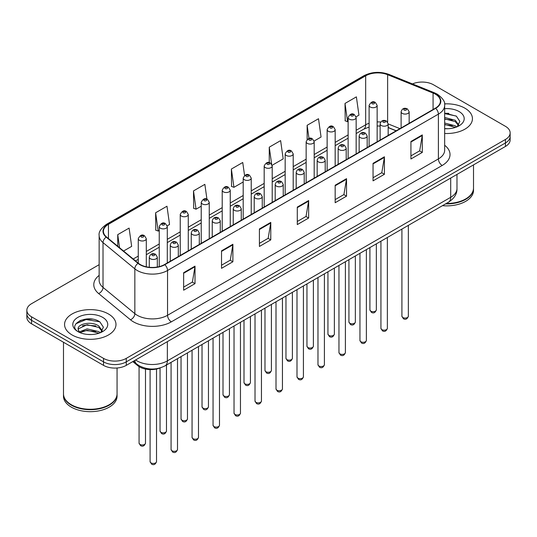 <?xml version="1.0" encoding="UTF-8"?>
<svg xmlns="http://www.w3.org/2000/svg" width="537" height="537" viewBox="0 0 537 537"><rect width="100%" height="100%" fill="white"/><g stroke="black" fill="none" stroke-linecap="round" stroke-linejoin="round"><path stroke-width="0.81" d="M396.111 130.84L388.17 127.625M160.207 367.892A16.07 9.277 180 0 1 137.72 365.657L132.793 361.596M464.908 108.179A25.716 14.848 0 0 0 444.569 103.883A25.716 14.848 0 0 1 464.908 108.179A25.716 14.848 0 0 1 472.439 118.677A25.716 14.848 0 0 0 464.908 108.179M108.454 313.977A25.716 14.848 0 0 0 80.429 310.755A25.716 14.848 0 0 0 64.561 324.469A25.716 14.848 0 0 0 72.092 334.967A25.716 14.848 0 0 0 100.11 338.189A25.716 14.848 0 0 0 115.985 324.469A25.716 14.848 0 0 0 108.454 313.977A25.716 14.848 0 0 0 80.429 310.755A25.716 14.848 0 0 0 64.561 324.469A25.716 14.848 0 0 0 72.092 334.967A25.716 14.848 0 0 0 100.11 338.189A25.716 14.848 0 0 0 115.985 324.469A25.716 14.848 0 0 0 108.454 313.977M435.366 94.176A17.144 9.894 180 0 1 440.387 101.178A17.144 9.894 180 0 1 435.366 108.179L164.517 264.546A17.144 9.894 180 0 1 138.351 263.224L106.527 236.985A17.144 9.894 180 0 1 103.426 231.306A17.144 9.894 180 0 1 108.447 224.312L365.67 75.804A17.144 9.894 180 0 1 387.627 74.697L433.077 93.069A17.144 9.894 180 0 1 435.366 94.176M435.668 94.002A17.573 10.143 0 0 0 433.319 92.867L387.868 74.495A17.573 10.143 0 0 0 365.368 75.63L108.145 224.137A17.573 10.143 0 0 0 106.178 237.126L138.002 263.365A17.573 10.143 0 0 0 164.819 264.721L435.668 108.353A17.573 10.143 0 0 0 435.668 94.002M99.144 264.674L31.555 303.694A16.07 9.277 0 0 0 26.85 310.258L26.85 317.253A16.07 9.277 0 0 0 31.555 323.818L103.527 365.368L103.527 361.871A16.07 9.277 0 0 0 126.255 361.871L505.445 142.949A16.07 9.277 0 0 0 510.15 136.391A16.07 9.277 0 0 1 505.445 142.949L126.255 361.871A16.07 9.277 0 0 1 103.527 361.871L31.555 320.314L103.527 361.871L103.527 358.374A16.07 9.277 0 0 0 126.255 358.374L505.445 139.452A16.07 9.277 0 0 0 510.15 132.887A16.07 9.277 0 0 0 505.445 126.329L433.473 84.772A16.07 9.277 0 0 0 412.463 83.913M26.85 313.756A16.07 9.277 0 0 0 31.555 320.314A16.07 9.277 0 0 1 26.85 313.756M183.647 272.702L183.647 290.202L195.012 283.643L195.012 266.144L183.647 272.702M183.647 287.1L192.4 282.046L194.965 266.728A4.283 2.477 -120 0 0 195.012 266.144M192.327 282.086L195.012 283.643M221.526 250.833L221.526 268.332L232.89 261.767L232.89 244.275L221.526 250.833M221.526 265.224L230.279 260.177L232.843 244.852A4.283 2.477 -120 0 0 232.89 244.275M230.205 260.217L232.89 261.767M259.411 228.963L259.411 246.463L270.776 239.898L270.776 222.405L259.411 228.963M259.411 243.355L268.164 238.3L270.729 222.983A4.283 2.477 -120 0 0 270.776 222.405M268.084 238.347L270.776 239.898M410.933 141.486L410.933 158.979L422.297 152.421L422.297 134.921L410.933 141.486M410.933 155.878L419.686 150.823L422.25 135.505A4.283 2.477 -120 0 0 422.297 134.921M419.605 150.87L422.297 152.421M373.047 163.355L373.047 180.848L384.411 174.29L384.411 156.791L373.047 163.355M373.047 177.747L381.8 172.692L384.371 157.375A4.283 2.477 -120 0 0 384.411 156.791M381.726 172.739L384.411 174.29M335.169 185.225L335.169 202.724L346.533 196.159L346.533 178.667L335.169 185.225M335.169 199.616L343.922 194.562L346.486 179.244A4.283 2.477 -120 0 0 346.533 178.667M343.848 194.609L346.533 196.159M297.29 207.094L297.29 224.594L308.654 218.029L308.654 200.536L297.29 207.094M297.29 221.486L306.043 216.431L308.607 201.113A4.283 2.477 -120 0 0 308.654 200.536M305.962 216.478L308.654 218.029M444.67 133.471A25.716 14.848 0 0 0 472.439 118.677A25.716 14.848 0 0 1 444.67 133.471M26.85 310.258A16.07 9.277 0 0 0 31.555 316.817L103.527 358.374M167.202 225.849L169.544 224.5L166.98 206.221L155.616 212.78L155.797 230.172M123.577 251.041L131.666 246.369L129.102 228.091L117.737 234.649L117.737 246.228M272.131 165.275L283.187 158.892L280.623 140.607L269.259 147.172L269.259 162.644M314.105 141.043L321.066 137.022L318.501 118.737L307.137 125.302L307.137 139.445M356.078 116.811L358.951 115.153L356.38 96.868L345.016 103.433L345.204 120.818M206.94 199.18L204.859 184.352L193.495 190.91L193.682 208.302M244.563 175.465L242.744 162.483L231.38 169.041L231.561 186.433M231.38 169.041L233.944 187.319L243.194 181.983M233.944 187.319L231.38 186.366M269.259 147.172L271.641 164.168M307.137 125.302L308.983 138.439M345.016 103.433L347.587 121.711L348.124 121.402M347.587 121.711L345.016 120.751M193.495 190.91L196.059 209.188L201.221 206.215M196.059 209.188L193.495 208.235M155.616 212.78L158.18 231.064L159.247 230.447M158.18 231.064L155.616 230.105M117.737 234.649L119.57 247.738M92.418 319.159A21.426 12.371 0 0 0 79.872 320.656M448.872 113.361A21.426 12.371 0 0 0 444.67 113.361M103.527 365.368A16.07 9.277 0 0 0 126.255 365.368L505.445 146.447A16.07 9.277 0 0 0 510.15 139.888L510.15 132.887M446.301 203.463A26.783 15.466 0 0 0 465.666 198.938A26.783 15.466 0 0 0 473.513 188.004L473.513 164.886M446.187 203.53A26.521 15.311 0 0 0 465.478 199.046A26.521 15.311 0 0 0 465.572 198.992M445.562 203.892A26.783 15.466 0 0 0 473.513 188.44A26.783 15.466 0 0 0 473.513 188.218M442.468 205.678A26.783 15.466 0 0 0 473.513 190.407L473.513 188.44M444.67 128.571L447.885 128.739M444.67 123.013L455.289 125.812L456.705 126.954M444.67 124.403L455.544 127.376M444.67 117.462L455.289 120.261L458.773 125.067M444.67 118.852L455.289 121.644L458.497 125.423M444.67 128.685A17.466 10.082 0 0 0 459.081 125.806A17.466 10.082 0 0 0 459.081 111.542A17.466 10.082 0 0 0 444.67 108.662M457.121 126.779L459.86 121.409L456.396 116.193L444.67 113.072M444.67 113.609L456.161 116.032M444.67 119.167L452.295 120.113M444.67 124.718L452.295 125.671M109.118 404.791A26.521 15.311 0 0 1 109.024 404.844A26.521 15.311 0 0 1 71.522 404.844L71.334 404.737A26.783 15.466 0 0 0 109.212 404.737A26.783 15.466 0 0 0 117.059 393.802L117.059 367.999M63.487 394.017A26.783 15.466 0 0 0 63.487 394.239A26.783 15.466 0 0 0 71.334 405.173A26.783 15.466 0 0 0 100.52 408.523A26.783 15.466 0 0 0 117.059 394.239A26.783 15.466 0 0 0 117.053 394.017M63.487 394.239L63.487 396.205A26.783 15.466 0 0 0 71.334 407.14A26.783 15.466 0 0 0 100.52 410.496A26.783 15.466 0 0 0 117.059 396.205L117.059 394.239M87.35 334.417L91.431 334.538M79.335 331.853L87.135 328.879L98.835 331.611L100.251 332.745M80.053 332.598L87.135 330.262L99.09 333.175M79.463 332.39L78.207 329.456A12.109 6.994 0 0 0 80.161 332.698M102.312 330.859L98.835 326.053C91.565 320.636 76.61 323.979 78.207 329.456L78.16 328.926M78.241 329.631L78.577 328.725L87.135 324.71L98.835 327.442L102.037 331.222M100.667 332.578L103.399 327.208L99.942 321.985C87.685 313.178 65.903 324.784 78.483 331.906L79.107 332.289M102.621 317.34A17.466 10.082 0 0 0 77.919 317.34A17.466 10.082 0 0 0 77.919 331.604A17.466 10.082 0 0 0 102.621 331.604A17.466 10.082 0 0 0 102.621 317.34M63.487 342.25L63.487 393.802A26.783 15.466 0 0 0 71.334 404.737L71.522 404.844M75.925 323.737L86.182 319.528L99.701 321.831M82.336 325.784L86.182 325.086L95.834 325.912M82.336 331.342L86.182 330.644L95.834 331.47M137.72 364.798L137.72 365.657M444.67 145.265A26.783 15.466 180 0 1 442.179 165.477L171.337 321.844A5.357 3.094 60 0 1 167.551 315.286L438.393 158.912A21.426 12.371 0 0 0 444.67 150.165L444.67 105.373A21.426 12.371 180 0 1 438.393 114.126A5.357 3.094 -120 0 0 435.668 108.353M171.337 321.844A26.783 15.466 180 0 1 133.458 321.844A26.783 15.466 180 0 1 130.457 319.784L98.627 293.544A26.783 15.466 180 0 1 99.144 275.394M137.244 315.286A21.426 12.371 0 0 0 167.551 315.286L167.551 270.494A21.426 12.371 180 0 1 134.841 268.842L103.017 242.603A21.426 12.371 180 0 1 99.144 235.508L99.144 280.301A21.426 12.371 0 0 0 103.017 287.396L134.841 313.635A21.426 12.371 0 0 0 137.244 315.286M444.67 105.373C445.388 102.03 442.924 98.298 437.286 94.176L434.467 92.807A5.357 2.51 112 0 0 433.319 92.867M434.467 92.807L389.016 74.435C380.142 71.293 371.718 71.75 363.75 75.804A5.357 3.094 60 0 1 365.368 75.63M108.145 224.137A5.357 3.094 -120 0 0 106.527 224.305C100.969 228.306 98.506 232.038 99.144 235.508M106.178 237.126A5.357 3.584 129.5 0 0 103.017 242.603L103.017 287.396A5.357 3.584 -50.5 0 1 98.627 293.544M389.016 74.435A5.357 2.51 112 0 0 387.868 74.495M138.002 263.365A5.357 3.584 129.5 0 0 134.841 268.842L134.841 313.635A5.357 3.584 -50.5 0 1 130.457 319.784M164.819 264.721A5.357 3.094 60 0 1 167.551 270.494L438.393 114.126L438.393 158.912A5.357 3.094 60 0 0 442.179 165.477M126.255 358.374L126.255 365.368M505.445 139.452L505.445 146.447M31.555 316.817L31.555 323.818M108.447 224.312L108.447 238.569M433.077 93.069L433.077 109.494M387.627 74.697L387.627 122.107M399.904 128.652L388.17 123.906M380.72 122.04A17.144 9.894 0 0 0 377.142 121.906M369.107 123.262A17.144 9.894 0 0 0 365.67 124.792L356.159 130.283M365.67 75.804L365.67 124.792A9.646 5.565 60 0 1 363.67 129.209L356.159 133.545M348.124 134.928L335.175 142.399M327.134 147.044L314.185 154.515M306.15 159.16L293.202 166.631M285.167 171.276L272.212 178.747M264.177 183.392L251.229 190.863M243.194 195.508L230.245 202.979M222.211 207.624L209.255 215.095M201.221 219.74L188.272 227.211M180.237 231.856L167.289 239.327M159.247 243.973L146.299 251.444M138.264 256.089L133.223 258.995M396.232 130.766L389.54 128.068A9.646 4.518 -68 0 1 388.17 126.638M297.29 207.651L308.607 201.113M335.169 185.782L346.486 179.244M373.047 163.906L384.371 157.375M410.933 142.036L422.25 135.505M259.411 229.521L270.729 222.983M221.526 251.39L232.843 244.852M183.647 273.259L194.965 266.728M135.613 359.965A21.426 12.371 0 0 0 137.056 360.884A21.426 12.371 0 0 0 167.356 360.884L450.704 197.301A21.426 12.371 0 0 0 456.98 188.547C457.141 193.864 454.309 198.415 448.489 202.201L165.141 365.791A10.713 6.189 60 0 0 167.356 360.884L167.356 341.639M450.704 178.049L450.704 197.301A10.713 6.189 60 0 1 448.489 202.201M134.747 360.468A10.713 7.169 129.5 0 0 136.613 363.952L133.357 361.267M408.348 316.206C407.288 319.099 405.65 319.945 403.415 318.743L401.918 316.206A3.215 1.853 0 0 0 402.864 317.521A3.215 1.853 0 0 0 406.368 317.924A3.215 1.853 0 0 0 408.348 316.206L408.348 225.372M402.294 113.401A4.021 2.323 180 0 1 401.119 111.763C402.146 108.467 404.247 107.507 407.422 108.897L409.154 111.763A4.021 2.323 180 0 1 406.67 113.904A4.021 2.323 180 0 1 402.294 113.401M406.079 109.031A1.343 0.772 0 0 0 404.186 109.031A1.343 0.772 0 0 0 404.186 110.125A1.343 0.772 0 0 0 406.079 110.125A1.343 0.772 0 0 0 406.079 109.031M370.852 311.158A3.215 1.853 0 0 0 374.356 311.561A3.215 1.853 0 0 0 376.343 309.842C375.282 312.735 373.638 313.581 371.409 312.38L369.912 309.842A3.215 1.853 0 0 0 370.852 311.158M377.142 141.788L377.142 105.4A4.021 2.323 180 0 1 374.665 107.541A4.021 2.323 180 0 1 370.288 107.038A4.021 2.323 180 0 1 369.107 105.4L369.107 146.426M372.181 103.755A1.343 0.772 0 0 0 374.074 103.755A1.343 0.772 0 0 0 374.074 102.661A1.343 0.772 0 0 0 372.181 102.661A1.343 0.772 0 0 0 372.181 103.755M387.365 328.322C386.304 331.215 384.66 332.061 382.431 330.859L380.934 328.322A3.215 1.853 0 0 0 381.874 329.637A3.215 1.853 0 0 0 385.378 330.04A3.215 1.853 0 0 0 387.365 328.322L387.365 237.488M381.31 125.517A4.021 2.323 180 0 1 380.129 123.879C381.156 120.583 383.257 119.623 386.439 121.013L388.17 123.879A4.021 2.323 180 0 1 385.687 126.02A4.021 2.323 180 0 1 381.31 125.517M385.096 121.147A1.343 0.772 0 0 0 383.203 121.147A1.343 0.772 0 0 0 383.203 122.241A1.343 0.772 0 0 0 385.096 122.241A1.343 0.772 0 0 0 385.096 121.147M366.375 340.438C365.321 343.331 363.677 344.177 361.448 342.975L359.951 340.438A3.215 1.853 0 0 0 360.891 341.754A3.215 1.853 0 0 0 364.395 342.156A3.215 1.853 0 0 0 366.375 340.438L366.375 249.604M360.32 137.633A4.021 2.323 180 0 1 359.146 135.995C360.173 132.699 362.274 131.74 365.449 133.129L367.18 135.995A4.021 2.323 180 0 1 364.704 138.137A4.021 2.323 180 0 1 360.32 137.633M364.113 133.263A1.343 0.772 0 0 0 362.213 133.263A1.343 0.772 0 0 0 362.213 134.357A1.343 0.772 0 0 0 364.113 134.357A1.343 0.772 0 0 0 364.113 133.263M345.392 352.554C344.331 355.447 342.687 356.293 340.458 355.091L338.961 352.554A3.215 1.853 0 0 0 339.908 353.87A3.215 1.853 0 0 0 343.405 354.272A3.215 1.853 0 0 0 345.392 352.554L345.392 261.72M339.337 149.749A4.021 2.323 180 0 1 338.162 148.111C339.189 144.815 341.29 143.856 344.465 145.245L346.197 148.111A4.021 2.323 180 0 1 343.714 150.253A4.021 2.323 180 0 1 339.337 149.749M343.123 145.379A1.343 0.772 0 0 0 341.23 145.379A1.343 0.772 0 0 0 341.23 146.473A1.343 0.772 0 0 0 343.123 146.473A1.343 0.772 0 0 0 343.123 145.379M324.408 364.67C323.348 367.563 321.703 368.409 319.475 367.207L317.978 364.67A3.215 1.853 0 0 0 318.918 365.986A3.215 1.853 0 0 0 322.422 366.388A3.215 1.853 0 0 0 324.408 364.67L324.408 273.836M318.354 161.865A4.021 2.323 180 0 1 317.172 160.227C318.199 156.932 320.3 155.972 323.475 157.361L325.207 160.227A4.021 2.323 180 0 1 322.73 162.369A4.021 2.323 180 0 1 318.354 161.865M322.14 157.495A1.343 0.772 0 0 0 320.247 157.495A1.343 0.772 0 0 0 320.247 158.583A1.343 0.772 0 0 0 322.14 158.583A1.343 0.772 0 0 0 322.14 157.495M349.869 323.274A3.215 1.853 0 0 0 353.373 323.677A3.215 1.853 0 0 0 355.353 321.958C354.299 324.851 352.655 325.697 350.419 324.496L348.929 321.958A3.215 1.853 0 0 0 349.869 323.274M356.159 153.904L356.159 117.516A4.021 2.323 180 0 1 353.675 119.657A4.021 2.323 180 0 1 349.298 119.154A4.021 2.323 180 0 1 348.124 117.516L348.124 158.543M351.191 115.871A1.343 0.772 0 0 0 353.084 115.871A1.343 0.772 0 0 0 353.084 114.777A1.343 0.772 0 0 0 351.191 114.777A1.343 0.772 0 0 0 351.191 115.871M328.879 335.39A3.215 1.853 0 0 0 332.383 335.793A3.215 1.853 0 0 0 334.37 334.074C333.309 336.968 331.665 337.813 329.436 336.612L327.939 334.074A3.215 1.853 0 0 0 328.879 335.39M335.175 166.02L335.175 129.632A4.021 2.323 180 0 1 332.692 131.773A4.021 2.323 180 0 1 328.315 131.27A4.021 2.323 180 0 1 327.134 129.632L327.134 170.659M330.208 127.987A1.343 0.772 0 0 0 332.101 127.987A1.343 0.772 0 0 0 332.101 126.893A1.343 0.772 0 0 0 330.208 126.893A1.343 0.772 0 0 0 330.208 127.987M307.896 347.506A3.215 1.853 0 0 0 311.4 347.909A3.215 1.853 0 0 0 313.38 346.19C312.326 349.084 310.681 349.929 308.453 348.728L306.956 346.19A3.215 1.853 0 0 0 307.896 347.506M314.185 178.136L314.185 141.748A4.021 2.323 180 0 1 311.708 143.889A4.021 2.323 180 0 1 307.325 143.386A4.021 2.323 180 0 1 306.15 141.748L306.15 182.775M309.225 140.103A1.343 0.772 0 0 0 311.118 140.103A1.343 0.772 0 0 0 311.118 139.009A1.343 0.772 0 0 0 309.225 139.009A1.343 0.772 0 0 0 309.225 140.103M303.418 376.786C302.365 379.679 300.72 380.525 298.485 379.323L296.995 376.786A3.215 1.853 0 0 0 297.934 378.102A3.215 1.853 0 0 0 301.438 378.504A3.215 1.853 0 0 0 303.418 376.786L303.418 285.952M297.364 173.981A4.021 2.323 180 0 1 296.189 172.343C297.216 169.048 299.317 168.088 302.492 169.477L304.224 172.343A4.021 2.323 180 0 1 301.74 174.485A4.021 2.323 180 0 1 297.364 173.981M301.156 169.611A1.343 0.772 0 0 0 299.257 169.611A1.343 0.772 0 0 0 299.257 170.699A1.343 0.772 0 0 0 301.156 170.699A1.343 0.772 0 0 0 301.156 169.611M282.435 388.902C281.375 391.795 279.73 392.641 277.501 391.439L276.005 388.902A3.215 1.853 0 0 0 276.944 390.218A3.215 1.853 0 0 0 280.448 390.621A3.215 1.853 0 0 0 282.435 388.902L282.435 298.069M276.38 186.097A4.021 2.323 180 0 1 275.199 184.46C276.226 181.164 278.334 180.204 281.509 181.593L283.241 184.46A4.021 2.323 180 0 1 280.757 186.601A4.021 2.323 180 0 1 276.38 186.097M280.166 181.728A1.343 0.772 0 0 0 278.273 181.728A1.343 0.772 0 0 0 278.273 182.815A1.343 0.772 0 0 0 280.166 182.815A1.343 0.772 0 0 0 280.166 181.728M261.452 401.018C260.391 403.911 258.747 404.757 256.518 403.556L255.021 401.018A3.215 1.853 0 0 0 255.961 402.334A3.215 1.853 0 0 0 259.465 402.737A3.215 1.853 0 0 0 261.452 401.018L261.452 310.185M255.39 198.213A4.021 2.323 180 0 1 254.216 196.576C255.243 193.28 257.344 192.32 260.519 193.709L262.251 196.576A4.021 2.323 180 0 1 259.774 198.717A4.021 2.323 180 0 1 255.39 198.213M259.183 193.844A1.343 0.772 0 0 0 257.29 193.844A1.343 0.772 0 0 0 257.29 194.931A1.343 0.772 0 0 0 259.183 194.931A1.343 0.772 0 0 0 259.183 193.844M286.912 359.622A3.215 1.853 0 0 0 290.41 360.025A3.215 1.853 0 0 0 292.397 358.307C291.336 361.2 289.691 362.045 287.463 360.844L285.966 358.307A3.215 1.853 0 0 0 286.912 359.622M293.202 190.252L293.202 153.864A4.021 2.323 180 0 1 290.718 156.005A4.021 2.323 180 0 1 286.342 155.502A4.021 2.323 180 0 1 285.167 153.864L285.167 194.891M288.235 152.219A1.343 0.772 0 0 0 290.128 152.219A1.343 0.772 0 0 0 290.128 151.125A1.343 0.772 0 0 0 288.235 151.125A1.343 0.772 0 0 0 288.235 152.219M265.922 371.738A3.215 1.853 0 0 0 269.426 372.141A3.215 1.853 0 0 0 271.413 370.423C270.353 373.316 268.708 374.161 266.48 372.96L264.983 370.423A3.215 1.853 0 0 0 265.922 371.738M272.212 202.368L272.212 165.98A4.021 2.323 180 0 1 269.735 168.121A4.021 2.323 180 0 1 265.359 167.618A4.021 2.323 180 0 1 264.177 165.98L264.177 207.007M267.251 164.335A1.343 0.772 0 0 0 269.144 164.335A1.343 0.772 0 0 0 269.144 163.241A1.343 0.772 0 0 0 267.251 163.241A1.343 0.772 0 0 0 267.251 164.335M244.939 383.854A3.215 1.853 0 0 0 248.443 384.257A3.215 1.853 0 0 0 250.423 382.539C249.369 385.432 247.725 386.278 245.496 385.076L243.999 382.539A3.215 1.853 0 0 0 244.939 383.854M251.229 214.485L251.229 178.096A4.021 2.323 180 0 1 248.752 180.237A4.021 2.323 180 0 1 244.369 179.734A4.021 2.323 180 0 1 243.194 178.096L243.194 219.123M246.261 176.451A1.343 0.772 0 0 0 248.161 176.451A1.343 0.772 0 0 0 248.161 175.357A1.343 0.772 0 0 0 246.261 175.357A1.343 0.772 0 0 0 246.261 176.451M240.462 413.134C239.401 416.027 237.763 416.873 235.528 415.672L234.031 413.134A3.215 1.853 0 0 0 234.978 414.45A3.215 1.853 0 0 0 238.482 414.853A3.215 1.853 0 0 0 240.462 413.134L240.462 322.301M234.407 210.329A4.021 2.323 180 0 1 233.233 208.692C234.26 205.396 236.361 204.436 239.536 205.825L241.267 208.692A4.021 2.323 180 0 1 238.784 210.833A4.021 2.323 180 0 1 234.407 210.329M238.193 205.96A1.343 0.772 0 0 0 236.3 205.96A1.343 0.772 0 0 0 236.3 207.047A1.343 0.772 0 0 0 238.193 207.047A1.343 0.772 0 0 0 238.193 205.96M219.479 425.25C218.418 428.143 216.773 428.989 214.545 427.788L213.048 425.25A3.215 1.853 0 0 0 213.988 426.566A3.215 1.853 0 0 0 217.492 426.969A3.215 1.853 0 0 0 219.479 425.25L219.479 334.417M213.424 222.446A4.021 2.323 180 0 1 212.243 220.808C213.27 217.512 215.371 216.552 218.552 217.941L220.277 220.808A4.021 2.323 180 0 1 217.8 222.949A4.021 2.323 180 0 1 213.424 222.446M217.21 218.076A1.343 0.772 0 0 0 215.317 218.076A1.343 0.772 0 0 0 215.317 219.163A1.343 0.772 0 0 0 217.21 219.163A1.343 0.772 0 0 0 217.21 218.076M198.489 437.366C197.435 440.259 195.79 441.105 193.562 439.904L192.065 437.366A3.215 1.853 0 0 0 193.005 438.682A3.215 1.853 0 0 0 196.508 439.085A3.215 1.853 0 0 0 198.489 437.366L198.489 346.533M192.434 234.562A4.021 2.323 180 0 1 191.259 232.924C192.286 229.628 194.387 228.668 197.562 230.058L199.294 232.924A4.021 2.323 180 0 1 196.817 235.065A4.021 2.323 180 0 1 192.434 234.562M196.227 230.192A1.343 0.772 0 0 0 194.327 230.192A1.343 0.772 0 0 0 194.327 231.279A1.343 0.772 0 0 0 196.227 231.279A1.343 0.772 0 0 0 196.227 230.192M177.505 449.482C176.445 452.376 174.8 453.221 172.572 452.02L171.075 449.482A3.215 1.853 0 0 0 172.021 450.798A3.215 1.853 0 0 0 175.518 451.201A3.215 1.853 0 0 0 177.505 449.482L177.505 358.649M171.451 246.678A4.021 2.323 180 0 1 170.276 245.04C171.303 241.744 173.404 240.784 176.579 242.174L178.311 245.04A4.021 2.323 180 0 1 175.827 247.181A4.021 2.323 180 0 1 171.451 246.678M175.237 242.308A1.343 0.772 0 0 0 173.344 242.308A1.343 0.772 0 0 0 173.344 243.395A1.343 0.772 0 0 0 175.237 243.395A1.343 0.772 0 0 0 175.237 242.308M156.522 461.598C155.462 464.492 153.817 465.337 151.588 464.136L150.091 461.598A3.215 1.853 0 0 0 151.031 462.914A3.215 1.853 0 0 0 154.535 463.317A3.215 1.853 0 0 0 156.522 461.598L156.522 369.026M150.467 258.794A4.021 2.323 180 0 1 149.286 257.156C150.313 253.86 152.414 252.9 155.589 254.29L157.321 257.156A4.021 2.323 180 0 1 154.844 259.297A4.021 2.323 180 0 1 150.467 258.794M154.253 254.424A1.343 0.772 0 0 0 152.36 254.424A1.343 0.772 0 0 0 152.36 255.511A1.343 0.772 0 0 0 154.253 255.511A1.343 0.772 0 0 0 154.253 254.424M223.949 395.97A3.215 1.853 0 0 0 227.453 396.373A3.215 1.853 0 0 0 229.44 394.655C228.379 397.548 226.735 398.394 224.506 397.192L223.009 394.655A3.215 1.853 0 0 0 223.949 395.97M230.245 226.601L230.245 190.212A4.021 2.323 180 0 1 227.762 192.353A4.021 2.323 180 0 1 223.385 191.85A4.021 2.323 180 0 1 222.211 190.212L222.211 231.239M225.278 188.568A1.343 0.772 0 0 0 227.171 188.568A1.343 0.772 0 0 0 227.171 187.473A1.343 0.772 0 0 0 225.278 187.473A1.343 0.772 0 0 0 225.278 188.568M202.966 408.086A3.215 1.853 0 0 0 206.47 408.489A3.215 1.853 0 0 0 208.457 406.771C207.396 409.664 205.752 410.51 203.523 409.308L202.026 406.771A3.215 1.853 0 0 0 202.966 408.086M209.255 238.717L209.255 202.328A4.021 2.323 180 0 1 206.779 204.469A4.021 2.323 180 0 1 202.395 203.966A4.021 2.323 180 0 1 201.221 202.328L201.221 243.355M204.295 200.684A1.343 0.772 0 0 0 206.188 200.684A1.343 0.772 0 0 0 206.188 199.589A1.343 0.772 0 0 0 204.295 199.589A1.343 0.772 0 0 0 204.295 200.684M181.983 420.202A3.215 1.853 0 0 0 185.487 420.605A3.215 1.853 0 0 0 187.467 418.887C186.413 421.78 184.768 422.626 182.533 421.424L181.036 418.887A3.215 1.853 0 0 0 181.983 420.202M188.272 250.833L188.272 214.444A4.021 2.323 180 0 1 185.789 216.586A4.021 2.323 180 0 1 181.412 216.082A4.021 2.323 180 0 1 180.237 214.444L180.237 255.471M183.305 212.8A1.343 0.772 0 0 0 185.198 212.8A1.343 0.772 0 0 0 185.198 211.706A1.343 0.772 0 0 0 183.305 211.706A1.343 0.772 0 0 0 183.305 212.8M160.993 432.319A3.215 1.853 0 0 0 164.497 432.721A3.215 1.853 0 0 0 166.483 431.003C165.423 433.896 163.778 434.742 161.55 433.54L160.053 431.003A3.215 1.853 0 0 0 160.993 432.319M167.289 262.949L167.289 226.56A4.021 2.323 180 0 1 164.805 228.702A4.021 2.323 180 0 1 160.429 228.198A4.021 2.323 180 0 1 159.247 226.56L159.247 266.62M162.322 224.916A1.343 0.772 0 0 0 164.215 224.916A1.343 0.772 0 0 0 164.215 223.822A1.343 0.772 0 0 0 162.322 223.822A1.343 0.772 0 0 0 162.322 224.916M140.009 444.435A3.215 1.853 0 0 0 143.513 444.837A3.215 1.853 0 0 0 145.493 443.119C144.44 446.012 142.795 446.858 140.566 445.656L139.07 443.119A3.215 1.853 0 0 0 140.009 444.435M146.299 266.802L146.299 238.676A4.021 2.323 180 0 1 143.822 240.818A4.021 2.323 180 0 1 139.439 240.314A4.021 2.323 180 0 1 138.264 238.676L138.264 263.15M141.332 237.032A1.343 0.772 0 0 0 143.231 237.032A1.343 0.772 0 0 0 143.231 235.938A1.343 0.772 0 0 0 141.332 235.938A1.343 0.772 0 0 0 141.332 237.032M363.75 75.804L106.527 224.305M389.54 128.068L388.17 127.558M380.129 126.047L377.142 125.973M369.107 127.054L363.67 129.209M348.124 138.184L335.175 145.661M327.134 150.3L314.185 157.777M306.15 162.416L293.202 169.893M285.167 174.532L272.212 182.009M264.177 186.648L251.229 194.125M243.194 198.764L230.245 206.242M222.211 210.88L209.255 218.358M201.221 222.996L188.272 230.474M180.237 235.112L167.289 242.59M159.247 247.228L146.299 254.706M138.264 259.344L135.552 260.915M165.141 365.791C156.515 370.121 147.897 370.121 139.271 365.791L136.613 363.952M456.98 188.547L456.98 174.431M401.918 316.206L401.918 229.084M401.119 127.947L401.119 111.763M409.154 123.309L409.154 111.763M376.343 309.842L376.343 243.858M377.142 105.4L375.41 102.533C373.081 100.849 370.98 101.802 369.107 105.4M369.912 309.842L369.912 247.564M380.934 328.322L380.934 241.2M380.129 140.063L380.129 123.879M388.17 135.425L388.17 123.879M359.951 340.438L359.951 253.316M359.146 152.179L359.146 135.995M367.18 147.541L367.18 135.995M338.961 352.554L338.961 265.432M338.162 164.295L338.162 148.111M346.197 159.657L346.197 148.111M317.978 364.67L317.978 277.548M317.172 176.411L317.172 160.227M325.207 171.773L325.207 160.227M355.353 321.958L355.353 255.974M356.159 117.516L354.427 114.65C352.097 112.965 349.996 113.918 348.124 117.516M348.929 321.958L348.929 259.68M334.37 334.074L334.37 268.091M335.175 129.632L333.443 126.766C331.107 125.081 329.006 126.034 327.134 129.632M327.939 334.074L327.939 271.796M313.38 346.19L313.38 280.207M314.185 141.748L312.453 138.882C310.124 137.197 308.023 138.15 306.15 141.748M306.956 346.19L306.956 283.912M296.995 376.786L296.995 289.665M296.189 188.527L296.189 172.343M304.224 183.889L304.224 172.343M276.005 388.902L276.005 301.781M275.199 200.643L275.199 184.46M283.241 196.005L283.241 184.46M255.021 401.018L255.021 313.897M254.216 212.759L254.216 196.576M262.251 208.121L262.251 196.576M292.397 358.307L292.397 292.323M293.202 153.864L291.47 150.998C289.141 149.313 287.04 150.266 285.167 153.864M285.966 358.307L285.966 296.028M271.413 370.423L271.413 304.439M272.212 165.98L270.48 163.114C268.151 161.429 266.05 162.382 264.177 165.98M264.983 370.423L264.983 308.144M250.423 382.539L250.423 316.555M251.229 178.096L249.497 175.23C247.168 173.545 245.067 174.498 243.194 178.096M243.999 382.539L243.999 320.26M234.031 413.134L234.031 326.013M233.233 224.875L233.233 208.692M241.267 220.237L241.267 208.692M213.048 425.25L213.048 338.129M212.243 236.992L212.243 220.808M220.277 232.353L220.277 220.808M192.065 437.366L192.065 350.245M191.259 249.108L191.259 232.924M199.294 244.469L199.294 232.924M171.075 449.482L171.075 362.361M170.276 261.224L170.276 245.04M178.311 256.585L178.311 245.04M150.091 461.598L150.091 369.604M149.286 267.278L149.286 257.156M157.321 267.03L157.321 257.156M229.44 394.655L229.44 328.671M230.245 190.212L228.514 187.346C226.178 185.661 224.077 186.614 222.211 190.212M223.009 394.655L223.009 332.376M208.457 406.771L208.457 340.787M209.255 202.328L207.524 199.462C205.194 197.777 203.093 198.73 201.221 202.328M202.026 406.771L202.026 344.492M187.467 418.887L187.467 352.903M188.272 214.444L186.54 211.578C184.211 209.893 182.11 210.846 180.237 214.444M181.036 418.887L181.036 356.608M166.483 431.003L166.483 365.019M167.289 226.56L165.557 223.694C163.221 222.009 161.12 222.962 159.247 226.56M160.053 431.003L160.053 367.959M145.493 443.119L145.493 369.08M146.299 238.676L144.567 235.81C142.238 234.125 140.137 235.078 138.264 238.676M139.07 443.119L139.07 366.623"/></g></svg>
